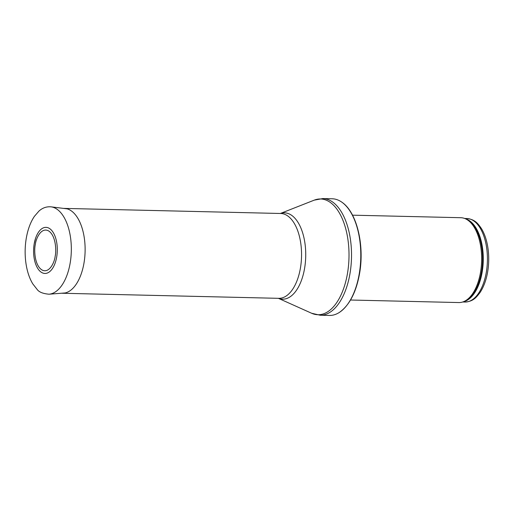 <?xml version="1.0" encoding="UTF-8"?>
<svg xmlns="http://www.w3.org/2000/svg" width="514" height="514" viewBox="0 0 514 514"><rect width="100%" height="100%" fill="white"/><g stroke="black" fill="none" stroke-linecap="round" stroke-linejoin="round"><path stroke-width="0.77" d="M352.508 215.173L460.84 217.711A42.437 21.8 91.3 0 1 465.562 218.842A42.437 21.8 91.3 0 1 480.5 272.42A42.437 21.8 91.3 0 1 463.622 301.654A42.437 21.8 91.3 0 1 458.848 302.56L350.522 300.015M359.209 274.001A58.345 29.979 91.3 0 1 339.439 312.377A58.345 29.979 91.3 0 1 329.435 315.442L320.171 315.223A58.345 29.979 91.3 0 0 349.944 273.782A58.345 29.979 91.3 0 0 322.908 198.558L332.172 198.777A58.345 29.979 91.3 0 1 342.022 202.304A58.345 29.979 91.3 0 1 359.209 274.001M63.646 208.414A42.437 21.8 91.3 0 1 64.314 208.408A42.437 21.8 91.3 0 1 83.975 263.117A42.437 21.8 91.3 0 1 62.322 293.256A42.437 21.8 91.3 0 1 61.654 293.224M34.213 243.739A23.059 11.848 -88.7 0 0 33.963 245.422A23.059 11.848 -88.7 0 0 34.984 261.941A23.059 11.848 -88.7 0 0 52.679 268.192A23.059 11.848 -88.7 0 0 53.507 232.99A23.059 11.848 -88.7 0 0 35.537 238.406A23.059 11.848 -88.7 0 0 34.213 243.739M486.289 272.369A41.775 21.459 91.3 0 1 464.977 302.039C473.291 301.448 476.189 297.567 480.005 292.575C483.642 287.088 486.18 280.246 487.613 272.054C488.833 264.864 489.045 257.63 488.242 250.357C487.246 241.766 484.998 234.538 481.502 228.679C477.93 223.513 475.212 219.504 466.937 218.521A41.775 21.459 91.3 0 1 486.289 272.369M463.622 301.654L464.765 301.185A41.93 21.543 91.3 0 0 481.445 272.304A41.93 21.543 91.3 0 0 466.68 219.362L465.562 218.842A41.775 21.459 91.3 0 1 482.145 272.272A41.775 21.459 91.3 0 1 463.602 301.66M280.361 213.477L314.311 200.119A57.896 29.741 91.3 0 1 347.451 273.596A57.896 29.741 91.3 0 1 311.651 313.264L320.171 315.223M280.393 213.477A43.189 22.192 91.3 0 1 304.564 268.501A43.189 22.192 91.3 0 1 278.408 298.326M64.314 208.408L280.74 213.49A42.437 21.8 91.3 0 1 300.407 268.192A42.437 21.8 91.3 0 1 278.755 298.332L62.322 293.256M51.034 206.834A43.761 22.481 91.3 0 1 71.311 251.018A43.761 22.481 91.3 0 1 48.984 294.207C42.893 293.667 38.923 292.042 37.072 289.343L32.8 283.895C29.157 277.856 26.792 270.37 25.7 261.433C24.794 253.64 24.993 245.878 26.291 238.155C27.82 229.417 30.512 222.157 34.387 216.375L38.91 211.132C40.889 209.301 44.924 206.313 51.034 206.834L67.231 208.864M35.325 244.516C35.909 238.58 41.223 226.822 48.605 230.921C55.897 235.547 56.534 250.838 55.152 256.306C54.568 262.236 49.26 273.988 41.878 269.901C34.586 265.288 33.937 249.997 35.325 244.529L35.325 244.516M466.937 218.521L464.662 218.463M464.977 302.039L462.703 301.988M339.439 312.377C349.417 305.29 356.106 292.427 359.517 273.801C364.689 245.519 356.973 212.443 342.022 202.304M314.311 200.119L322.908 198.558M278.37 298.326L311.651 313.264M48.984 294.207L65.259 292.941M35.537 238.406L34.207 243.764C33.172 250.087 33.429 256.152 34.984 261.941"/></g></svg>
